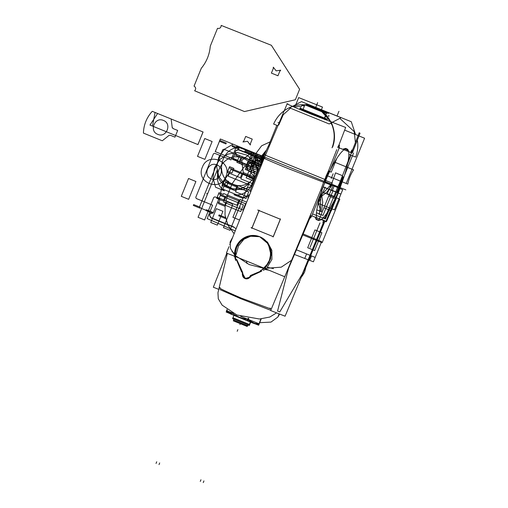 <?xml version="1.0" encoding="UTF-8"?>
<svg xmlns="http://www.w3.org/2000/svg" width="508" height="508" viewBox="0 0 508 508"><rect width="100%" height="100%" fill="white"/><g stroke="black" fill="none" stroke-linecap="round" stroke-linejoin="round"><path stroke-width="0.76" d="M325.228 181.769L263.735 156.762M339.484 148.025L343.51 149.606L339.484 148.025M343.643 149.657L346.507 148.742L343.637 149.657M343.992 149.797L348.132 151.416L343.802 149.72L346.85 148.876L343.986 149.797M346.786 148.882L348.088 151.397L352.152 152.997L348.609 151.606L352.152 152.997L348.609 151.606L352.152 152.997L348.609 151.606L352.152 152.997L348.609 151.606L352.152 152.997L348.609 151.606L347.053 148.965M346.875 148.907L348.425 151.53L346.964 148.927M339.217 147.904L342.348 149.13L339.217 147.904M352.069 151.117L350.691 152.406L352.069 151.117L350.691 152.406L348.653 151.606L350.691 152.406L348.653 151.606L350.691 152.406L351.885 149.955M339.096 189.808A38.513 8.007 112.1 0 0 347.078 148.971A38.513 8.007 112.1 0 1 339.096 189.808A38.513 8.007 112.1 0 0 347.078 148.971A38.513 8.007 112.1 0 1 339.096 189.808A38.513 8.007 112.1 0 0 347.078 148.971A38.513 8.007 112.1 0 1 339.096 189.808A38.513 8.007 112.1 0 0 347.078 148.971A38.513 8.007 112.1 0 1 339.096 189.808A38.513 8.007 112.1 0 0 347.078 148.971A38.513 8.007 112.1 0 1 339.096 189.808A38.513 8.007 112.1 0 0 347.078 148.971A38.513 8.007 112.1 0 1 339.096 189.808A38.513 8.007 112.1 0 0 347.078 148.971A38.513 8.007 112.1 0 1 339.096 189.808A38.513 8.007 112.1 0 0 347.078 148.971A38.513 8.007 112.1 0 0 324.218 183.972A38.513 8.007 112.1 0 1 347.078 148.971A38.513 8.007 112.1 0 0 324.218 183.972A38.513 8.007 112.1 0 1 347.078 148.971A38.513 8.007 112.1 0 0 324.218 183.972A38.513 8.007 112.1 0 1 347.078 148.971A38.513 8.007 112.1 0 0 324.218 183.972A38.513 8.007 112.1 0 1 347.078 148.971A38.513 8.007 112.1 0 0 324.218 183.972A38.513 8.007 112.1 0 1 347.078 148.971A38.513 8.007 112.1 0 0 324.218 183.972A38.513 8.007 112.1 0 1 347.078 148.971A38.513 8.007 112.1 0 0 324.218 183.972A38.513 8.007 112.1 0 1 347.078 148.971A38.513 8.007 112.1 0 0 324.218 183.972M263.716 159.366L262.725 158.966A38.513 8.007 112.1 0 1 263.589 156.788A38.513 8.007 112.1 0 0 262.725 158.966L263.716 159.366L262.725 158.966A38.513 8.007 112.1 0 1 263.589 156.788A38.513 8.007 112.1 0 0 262.725 158.966L263.716 159.366L262.725 158.966A38.513 8.007 112.1 0 1 263.589 156.788A38.513 8.007 112.1 0 0 262.725 158.966L263.716 159.366L262.725 158.966A38.513 8.007 112.1 0 1 263.589 156.788A38.513 8.007 112.1 0 0 262.725 158.966L263.716 159.366L262.725 158.966A38.513 8.007 112.1 0 1 263.589 156.788A38.513 8.007 112.1 0 0 262.725 158.966L263.716 159.366L262.725 158.966A38.513 8.007 112.1 0 1 263.589 156.788A38.513 8.007 112.1 0 0 262.725 158.966L263.716 159.366L262.725 158.966A38.513 8.007 112.1 0 1 263.589 156.788A38.513 8.007 112.1 0 0 262.725 158.966L263.716 159.366L262.725 158.966A38.513 8.007 112.1 0 1 263.589 156.788M268.796 145.155A38.513 8.007 112.1 0 0 263.62 156.718A38.513 8.007 112.1 0 1 268.796 145.155A38.513 8.007 112.1 0 0 263.62 156.718A38.513 8.007 112.1 0 1 268.796 145.155A38.513 8.007 112.1 0 0 263.62 156.718A38.513 8.007 112.1 0 1 268.796 145.155A38.513 8.007 112.1 0 0 263.62 156.718A38.513 8.007 112.1 0 1 268.796 145.155A38.513 8.007 112.1 0 0 263.62 156.718A38.513 8.007 112.1 0 1 268.796 145.155A38.513 8.007 112.1 0 0 263.62 156.718A38.513 8.007 112.1 0 1 268.796 145.155A38.513 8.007 112.1 0 0 263.62 156.718A38.513 8.007 112.1 0 1 268.796 145.155A38.513 8.007 112.1 0 0 263.62 156.718M336.721 149.701L328.746 170.307L336.74 149.657L328.746 170.307L325.793 176.708M325.082 181.712L329.94 170.79M343.3 149.517L346.348 148.673L343.3 149.517M346.596 148.857L347.923 151.333L346.697 148.869M342.964 149.384L346.005 148.539L342.964 149.384M346.405 148.844L347.586 151.194L346.507 148.85M342.627 149.244L345.669 148.399L342.627 149.244M346.202 148.857L347.25 151.06L346.31 148.844M344.119 176.352L339.992 187.56M329.025 171.355L324.542 181.496L329.025 171.355M328.689 171.215L324.206 181.356L328.689 171.215M328.352 171.082L324.041 181.292M343.484 177.025L339.63 187.414L343.484 177.025M343.141 176.886L339.293 187.274L343.141 176.886M338.779 187.065L342.633 176.682M329.743 171.24L339.395 147.466L329.743 171.24M279.082 122.942L277.997 122.498L279.082 122.942M268.338 146.272L276.847 125.317L268.338 146.272M277.901 125.736L273.634 124.06A31.642 30.95 111.4 0 1 313.614 106.839A31.642 30.95 111.4 0 1 314.833 107.353M353.568 153.029L344.373 175.685L353.568 153.029M350.914 155.213L347.669 163.608M342.475 175.685L335.521 172.853L342.475 175.685M348.863 154.407L355.657 157.074A31.642 30.95 -68.6 0 0 357.34 140.132M332.029 147.809A31.642 30.95 -68.6 0 0 314.674 107.277A31.642 30.95 -68.6 0 0 314.154 107.074M331.4 122.676C335.07 131.229 335.483 139.344 332.638 147.015L332.93 145.434L332.429 146.933C335.229 139.243 334.772 131.115 331.064 122.542C328.416 118.351 327.355 113.379 315.125 107.455L320.377 110.172M320.446 110.217L331.089 122.053M351.847 153.073A2.711 0.565 112.1 0 0 352.419 150.171A2.711 0.565 112.1 0 0 350.799 152.66M331.591 185.255L324.847 182.613M335.363 173.323A38.513 8.007 -67.9 0 1 331.394 184.067L337.909 186.715L331.394 184.067A38.513 8.007 -67.9 0 1 327.412 193.154A38.513 8.007 -67.9 0 0 331.394 184.067L337.909 186.715L331.394 184.067A38.513 8.007 -67.9 0 1 327.412 193.154A38.513 8.007 -67.9 0 0 331.394 184.067A38.513 8.007 -67.9 0 0 335.363 173.323A38.513 8.007 -67.9 0 1 331.394 184.067A38.513 8.007 -67.9 0 0 335.363 173.323M338.722 147.923A2.711 0.565 112.1 0 0 339.3 145.021A2.711 0.565 112.1 0 0 337.674 147.517M339.909 187.528L345.853 189.859L339.947 187.547M352.482 152.584L360.039 133.217L359.239 132.772L338.849 184.969M342.767 176.333L339.566 185.21L342.767 176.333M353.93 131.191L354.324 132.518M354.235 131.629L339.801 118.364L354.235 131.629L339.801 118.364L354.235 131.629L355.403 142.583M355.486 134.277L351.269 121.723L311.772 105.81M300.812 108.433L327.285 119.202M300.59 108.388C295.497 107.429 324.32 119.145 327.292 119.253M328.53 115.627L329.038 115.818M304.502 105.829L301.873 104.788M328.524 116.23L328.866 116.243M304.368 106.147L301.815 105.372L301.358 106.489M329.184 123.958L289.63 107.874L301.485 101.625L341.033 117.71L329.184 123.958M317.373 108.49L315.646 108.02M301.2 106.445L293.484 106.782M298.107 111.322L321.843 120.974M321.583 109.988L320.161 109.411M280.365 119.901L265.443 155.238L287.16 103.816L288.055 104.019C283.045 102.324 295.478 107.779 310.305 113.779L345.669 127.451L338.207 146.983M329.051 170.961L328.358 172.764M327.33 175.457L325.977 178.994M324.587 182.639L288.074 168.523C272.764 162.331 259.931 156.699 265.106 158.452M325.78 221.317L311.645 215.773L325.78 221.317M323.215 223.12L302.355 273.901L279.749 311.937L302.355 273.901L323.469 222.904C322.739 223.444 322.771 222.625 323.564 220.447L321.202 219.5L323.571 220.434L323.056 223.145M315.227 217.176C315.805 220.085 317.341 220.688 319.83 218.98C317.341 220.688 315.805 220.085 315.227 217.176L311.791 215.811L315.227 217.157C315.805 220.085 317.341 220.688 319.83 218.98C317.341 220.688 315.805 220.085 315.227 217.176L311.791 215.811M257.702 210.033L279.851 219.043L257.702 210.033M259.086 210.579L280.384 219.246L273.31 236.671L252.012 228.009L259.086 210.579L280.384 219.246L273.31 236.671L280.384 219.246L273.31 236.671L252.012 228.009L273.31 236.671L280.384 219.246L259.086 210.579L252.012 228.009L273.31 236.671L252.012 228.009L259.086 210.579L280.384 219.246L259.086 210.579L252.012 228.009L259.086 210.579M263.69 156.743L325.266 181.788M264.763 157.182L323.971 181.261L264.763 157.182L323.971 181.261L320.358 191.059L323.971 181.261L320.358 191.059L323.971 181.261L264.763 157.182L323.971 181.261M332.442 183.166L325.698 180.518L332.442 183.166M259.893 166.465A38.513 8.007 -67.9 0 1 263.512 156.756A38.513 8.007 -67.9 0 0 259.893 166.465A38.513 8.007 -67.9 0 1 263.512 156.756A38.513 8.007 -67.9 0 0 259.893 166.465A38.513 8.007 -67.9 0 1 263.512 156.756A38.513 8.007 -67.9 0 0 259.893 166.465A38.513 8.007 -67.9 0 1 263.512 156.756A38.513 8.007 -67.9 0 0 259.893 166.465A38.513 8.007 -67.9 0 1 263.512 156.756A38.513 8.007 -67.9 0 0 259.893 166.465A38.513 8.007 -67.9 0 1 263.512 156.756A38.513 8.007 -67.9 0 0 259.893 166.465M263.538 156.686A38.513 8.007 -67.9 0 1 264.465 154.451L265.589 154.908L264.465 154.451A38.513 8.007 -67.9 0 0 263.538 156.686A38.513 8.007 -67.9 0 1 264.465 154.451A38.513 8.007 -67.9 0 0 263.538 156.686A38.513 8.007 -67.9 0 1 264.465 154.451A38.513 8.007 -67.9 0 0 263.538 156.686A38.513 8.007 -67.9 0 1 264.465 154.451A38.513 8.007 -67.9 0 0 263.538 156.686A38.513 8.007 -67.9 0 1 264.465 154.451A38.513 8.007 -67.9 0 0 263.538 156.686A38.513 8.007 -67.9 0 1 264.465 154.451A38.513 8.007 -67.9 0 0 263.538 156.686M340.995 185.356A38.513 8.007 -67.9 0 1 318.135 220.358A38.513 8.007 -67.9 0 1 326.117 179.521A38.513 8.007 -67.9 0 0 318.135 220.358A38.513 8.007 -67.9 0 1 326.117 179.521A38.513 8.007 -67.9 0 0 318.135 220.358A38.513 8.007 -67.9 0 1 326.117 179.521A38.513 8.007 -67.9 0 0 318.135 220.358A38.513 8.007 -67.9 0 1 326.117 179.521A38.513 8.007 -67.9 0 0 318.135 220.358A38.513 8.007 -67.9 0 1 326.117 179.521A38.513 8.007 -67.9 0 0 318.135 220.358A38.513 8.007 -67.9 0 1 326.117 179.521A38.513 8.007 -67.9 0 0 318.135 220.358A38.513 8.007 -67.9 0 0 340.995 185.356A38.513 8.007 -67.9 0 1 318.135 220.358A38.513 8.007 -67.9 0 0 340.995 185.356A38.513 8.007 -67.9 0 1 318.135 220.358A38.513 8.007 -67.9 0 0 340.995 185.356A38.513 8.007 -67.9 0 1 318.135 220.358A38.513 8.007 -67.9 0 0 340.995 185.356A38.513 8.007 -67.9 0 1 318.135 220.358A38.513 8.007 -67.9 0 0 340.995 185.356A38.513 8.007 -67.9 0 1 318.135 220.358A38.513 8.007 -67.9 0 0 340.995 185.356M260.814 165.665L263.938 156.845L260.814 165.665M261.156 165.799L264.274 156.985L261.156 165.799M263.728 159.328L264.541 157.283M263.576 156.699L259.925 166.478M242.595 273.856A4.07 3.981 -68.6 0 0 249.873 276.816A4.07 3.981 -68.6 0 1 242.595 273.856M249.917 277.387L245.193 278.606L245.713 278.771C247.44 279.089 248.844 278.543 249.936 277.12L250.076 277.171M245.161 278.587L242.748 274.193C242.532 275.971 243.154 277.349 244.615 278.321L245.091 278.562M249.739 277.044L249.879 277.095C248.793 278.517 247.383 279.07 245.662 278.746L245.002 278.53L249.58 277.254M245.662 278.746L244.564 278.301C243.103 277.33 242.475 275.952 242.691 274.174L244.996 278.53M247.04 263.633L246.532 261.017L247.028 263.601M259.563 236.658A18.536 18.129 -68.6 0 1 270.974 253.168A18.536 18.129 -68.6 0 1 260.407 270.58A18.536 18.129 -68.6 0 0 270.974 253.168A18.536 18.129 -68.6 0 0 259.563 236.658A18.536 18.129 -68.6 0 0 240.125 240.849A18.536 18.129 -68.6 0 0 235.725 260.541A18.536 18.129 -68.6 0 1 240.125 240.849A18.536 18.129 -68.6 0 1 259.563 236.658L250.819 235.579L242.767 238.665L236.861 245.294L234.632 254.044L235.388 259.036L235.521 248.952L240.843 240.367L249.765 235.826L259.639 236.684L268.345 243.973L271.05 255.162L271.088 252.73L267.722 242.989L259.696 236.709L248.647 236.15L239.192 242.202L240.862 240.43L249.784 235.858L259.715 236.715L267.64 242.862L271.088 252.406L268.992 262.42L261.995 269.862L265.754 266.7L270.294 258.762L270.593 249.784L266.808 241.91L259.651 236.69L249.796 235.845L240.881 240.392L235.566 248.977L235.566 259.105L234.944 254.165L237.153 245.453L243.014 238.843L251.016 235.725L259.779 236.741L267.805 243.021L271.17 252.762L271.183 255.213L268.51 244.043L259.906 236.791L267.138 242.037L270.91 249.911L270.599 258.883L266.065 266.827L263.589 268.992L262.045 269.875L269.037 262.439L271.132 252.425L267.691 242.881L259.759 236.734M259.632 236.684L249.72 235.82L240.779 240.398L239.065 242.151L248.52 236.074L259.607 236.671M264.744 269.443L269.081 270.231L264.744 269.443L263.398 270.408L264.744 269.443L263.398 270.408L264.744 269.443L269.081 270.231M273.437 268.599L267.227 267.284L273.437 268.599L267.227 267.284L273.437 268.599L267.227 267.284L271.926 259.378L271.837 250.228L267.506 242.145L260.001 236.83M218.777 289.312L217.951 292.779L218.294 298.793L222.129 305.149L236.887 314.985L259.455 319.005L269.792 317.055L276.587 312.871M232.727 237.217L230.061 242.075L230.48 248.38L234.645 255.01M234.969 255.359L249.269 264.598L263.938 268.364M264.344 268.414L281.254 267.164L290.976 260.668M220.186 287.744C215.481 286.588 227.933 292.437 241.059 298.005C227.933 292.437 215.481 286.588 220.186 287.744C216.414 286.912 223.374 290.335 241.059 298.005L271.285 309.112L241.059 298.005C223.374 290.335 216.414 286.912 220.186 287.744C215.481 286.588 227.933 292.437 241.059 298.005L271.285 309.112M310.09 217.97L311.283 216.192C310.382 217.945 309.893 218.402 309.81 217.545L288.512 268.472L277.565 311.08L288.512 268.472L277.565 311.08L279.749 311.937L302.355 273.901L323.469 222.904C322.739 223.444 322.771 222.625 323.564 220.447L321.202 219.5M261.772 271.113L251.765 275.749M251.549 275.85L250.184 277.216L251.549 275.85M245.51 278.714L242.995 274.295L242.557 272.193L236.785 259.588M219.894 289.56L241.275 298.939M279.082 313.849L277.87 317.062L270.986 322.104L259.69 322.682M306.051 266.586L304.603 272.104L302.152 276.225M240.189 298.494L270.783 310.318M279.8 311.956L277.857 311.194M324.536 221.374L285.083 316.205L270.681 310.553L311.112 213.373M325.514 219.018L312.547 213.931M227.343 253.435L234.747 256.261M235.058 256.381L264.141 268.199M264.446 268.326L284.74 276.758M321.348 190.894L325.939 179.915M264.579 157.194L229.781 244.615L265.366 155.219L324.974 179.489M311.283 216.192C310.382 217.945 309.893 218.402 309.81 217.545C309.893 218.402 310.382 217.945 311.283 216.192C310.382 217.945 309.893 218.402 309.81 217.545L288.512 268.472L309.81 217.545L288.512 268.472L277.565 311.08L279.749 311.937L302.355 273.901L279.749 311.937L277.565 311.08L288.512 268.472L309.931 217.996M311.194 213.404L320.358 191.059M236.106 254.622L238.462 245.999L243.935 239.243L251.384 235.909L259.829 236.76M273.19 236.626L251.035 227.616M251.79 228.321L259.144 210.204M280.448 218.865L273.088 236.982M226.816 253.2L213.335 287.23L218.764 289.363M324.682 218.694L338.658 184.906L339.82 185.268M299.142 282.404L299.549 282.505M338.88 187.109L334.709 196.685L338.88 187.109M329.514 209.093L325.38 218.967M323.913 220.288A2.711 0.565 112.1 0 0 323.317 223.247A2.711 0.565 112.1 0 0 324.955 220.701M324.009 220.313L321.488 219.285M325.761 221.869L336.093 196.685L325.761 221.869M327.19 193.624L333.921 196.367L327.19 193.624M249.936 191.243L260.09 165.983L249.936 191.243L250.876 191.624L249.936 191.243M311.588 216.313L321.742 191.052L311.588 216.313M310.788 215.138A2.711 0.565 112.1 0 0 310.191 218.097A2.711 0.565 112.1 0 0 311.829 215.551M261.264 270.916L250.279 275.558L261.264 270.916M251.327 275.577A3.62 3.537 -68.6 0 0 249.371 277.171A3.62 3.537 -68.6 0 1 251.327 275.577M251.289 275.749L249.714 277.031L251.289 275.749M249.663 277.012L251.238 275.73L249.663 277.012M242.272 274.288A3.62 3.537 -68.6 0 0 241.986 271.78A3.62 3.537 -68.6 0 1 242.272 274.288M242.526 274.11L242.297 272.091L242.526 274.11M242.24 272.072L242.475 274.091L242.24 272.072M241.637 272.04L236.201 259.15L241.637 272.04M232.937 317.76L249.688 324.568L250.666 322.161L250.254 322.288L249.028 325.304L249.339 325.425L249.65 324.656L233.083 317.919M232.931 317.767L233.909 315.36L250.571 322.123L249.599 324.529M249.561 324.618L249.25 325.393L240.341 321.793L232.588 318.618L232.899 317.849L249.466 324.587M248.476 325.082L247.625 325.45L247.212 326.473L233.305 320.827L233.724 319.799M233.604 320.091L247.593 325.749M248.279 325.006L246.926 325.609M247.028 326.403L247.701 325.476M227.025 309.562L226.612 310.598M226.543 310.756L226.27 312.064M226.822 310.706L227.228 309.709M232.042 312.712L231.438 314.211L226.168 312.02M231.87 312.845C236.62 316.497 241.986 318.675 247.955 319.386C241.986 318.675 236.62 316.497 231.87 312.845C236.62 316.497 241.986 318.675 247.955 319.386C241.986 318.675 236.62 316.497 231.87 312.845C228.448 313.049 226.759 312.35 226.809 310.744C226.759 312.35 228.448 313.049 231.87 312.845C228.448 313.049 226.759 312.35 226.809 310.744C227.895 312.928 229.584 313.626 231.87 312.845C236.62 316.497 241.986 318.675 247.955 319.386C251.022 322.345 254.692 323.825 258.966 323.818C254.692 323.825 251.022 322.345 247.955 319.386C253.594 323.279 257.264 324.758 258.966 323.818C257.264 324.758 253.594 323.279 247.955 319.386C253.594 323.279 257.264 324.758 258.966 323.818M248.755 318.332L247.739 320.84L247.39 320.694M231.642 312.496L231.013 314.039L247.739 320.84M231.343 314.173L231.013 314.039M247.974 319.329L248.406 318.275M261.226 318.891L258.655 325.234L261.087 318.897M248.164 318.23L247.193 320.618L258.655 325.234M258.991 323.767L260.96 318.91M255.029 323.774A9.042 8.706 111.6 0 1 253.657 323.361L253.898 323.456M258.826 323.698L259.22 323.837M255.219 323.85A9.042 8.846 111.4 0 1 253.854 323.437A9.042 8.846 -68.6 0 0 255.219 323.85A9.042 8.846 111.4 0 1 253.854 323.437A9.042 8.846 -68.6 0 0 253.86 323.444A9.042 8.846 -68.6 0 0 255.219 323.85A9.042 8.846 111.4 0 1 253.86 323.444L230.219 313.83M230.257 313.849L254.679 323.742M226.828 310.68L233.267 313.347M240.665 316.357L259.258 323.869A9.042 8.947 111.1 0 1 259.201 323.882M255.353 323.907A9.042 8.947 111.1 0 1 254.032 323.507M227.616 312.026L231.426 313.023M324.434 118.066L325.774 114.77M325.812 114.668L326.384 113.278L326.784 113.43M326.346 113.259A0.902 0.87 -68.4 0 0 325.888 112.395M310.318 106.039L328.543 113.436L310.312 106.026M326.504 113.322A0.902 0.883 -68.6 0 0 326.041 112.459A0.902 0.883 111.4 0 1 326.504 113.322A0.902 0.883 -68.6 0 0 326.041 112.459A0.902 0.883 111.4 0 1 326.504 113.322A0.902 0.883 111.4 0 0 326.041 112.459M325.965 112.42L306.305 104.426L325.965 112.42M320.04 110.02L310.331 106.064L319.551 109.69M326.631 113.373A0.902 0.895 -68.9 0 0 326.155 112.503M304.914 104.845L323.12 112.262L304.902 104.838M324.72 118.18L325.99 115.049M326.669 113.386L322.586 111.754M322.402 111.677L305.048 104.604M310.325 105.931L319.31 109.563M317.881 108.96L319.164 109.48M322.034 110.687L319.723 109.76M310.471 105.931L312.363 106.718M314.522 107.563L310.413 105.912M319.03 109.398L314.255 107.455M312.153 106.629L318.148 109.068M338.747 147.206L338.925 145.11M328.562 118.262L327.901 119.101L324.682 119.539L327.901 119.101L328.562 118.262L327.901 119.101L324.682 119.539M299.695 109.411L300.209 107.836L299.695 109.411L300.209 107.836L300.717 107.633M290.43 108.198L283.235 114.757L278.727 125.089L283.235 114.757L290.43 108.198L283.235 114.757L278.727 125.089M330.645 123.19L332.061 124.86M319.551 197.847L326.93 192.157L332.448 184.601L325.228 181.667L332.448 184.601L326.93 192.157L319.551 197.847M236.842 154.699C234.353 151.733 235.033 150.057 238.881 149.669L262.566 159.137L261.137 159.017L262.566 159.137L261.137 159.017L262.566 159.137L238.881 149.669C235.033 150.057 234.353 151.733 236.842 154.699C234.353 151.733 235.033 150.057 238.881 149.669C235.033 150.057 234.353 151.733 236.842 154.699C234.353 151.733 235.033 150.057 238.881 149.669C235.033 150.057 234.353 151.733 236.842 154.699C234.353 151.733 235.033 150.057 238.881 149.669C235.033 150.057 234.353 151.733 236.842 154.699C234.353 151.733 235.033 150.057 238.881 149.669C235.033 150.057 234.353 151.733 236.842 154.699C234.353 151.733 235.033 150.057 238.881 149.669C235.033 150.057 234.353 151.733 236.842 154.699L236.741 154.953C234.251 151.987 234.931 150.311 238.779 149.923L261.137 159.017L238.779 149.923C234.931 150.311 234.251 151.987 236.741 154.953C234.251 151.987 234.931 150.311 238.779 149.923C234.931 150.311 234.251 151.987 236.741 154.953L236.842 154.699M261.036 155.753L236.442 146.507L230.994 159.931L214.611 153.27L213.449 153.772L195.764 197.333L196.24 198.507L212.623 205.169L207.175 218.592L235.248 230.892L207.175 218.592L235.248 230.892L207.175 218.592L235.248 230.892L207.175 218.592L235.248 230.892L207.175 218.592L235.248 230.892L207.175 218.592L235.248 230.892L207.175 218.592L235.248 230.892L207.175 218.592L235.248 230.892L207.175 218.592L212.623 205.169L207.175 218.592L212.623 205.169L207.175 218.592L212.623 205.169L207.175 218.592L212.623 205.169L196.24 198.507L212.623 205.169L196.24 198.507L212.623 205.169L196.24 198.507L212.623 205.169L196.24 198.507L195.764 197.333L196.24 198.507L195.764 197.333L196.24 198.507L195.764 197.333L196.24 198.507L195.764 197.333L213.449 153.772L195.764 197.333L213.449 153.772L195.764 197.333L213.449 153.772L195.764 197.333L213.449 153.772L214.611 153.27L213.449 153.772L214.611 153.27L213.449 153.772L214.611 153.27L213.449 153.772L214.611 153.27L230.994 159.931L214.611 153.27L230.994 159.931L214.611 153.27L230.994 159.931L214.611 153.27L230.994 159.931L236.442 146.507L230.994 159.931L236.442 146.507L233.718 153.232L223.882 149.231L222.726 149.739L199.593 206.699L200.076 207.874L209.906 211.868L200.076 207.874L209.906 211.868L200.076 207.874L209.906 211.868L200.076 207.874L209.906 211.868L200.076 207.874L199.593 206.699L200.076 207.874L199.593 206.699L200.076 207.874L199.593 206.699L200.076 207.874L199.593 206.699L222.726 149.739L199.593 206.699L222.726 149.739L199.593 206.699L222.726 149.739L199.593 206.699L222.726 149.739L223.882 149.231L222.726 149.739L223.882 149.231L222.726 149.739L223.882 149.231L222.726 149.739L223.882 149.231L233.718 153.232L223.882 149.231L233.718 153.232L223.882 149.231L233.718 153.232L223.882 149.231L233.718 153.232L236.442 146.507L230.994 159.931L236.442 146.507L230.994 159.931L236.442 146.507L261.036 155.753M236.074 228.816L234.271 227.438L211.125 218.027C208.636 215.062 209.315 213.385 213.169 212.998L220.51 194.913C221.215 186.607 224.212 179.229 229.502 172.784C224.212 179.229 221.215 186.607 220.51 194.913C221.215 186.607 224.212 179.229 229.502 172.784C224.212 179.229 221.215 186.607 220.51 194.913C221.215 186.607 224.212 179.229 229.502 172.784C224.212 179.229 221.215 186.607 220.51 194.913C221.215 186.607 224.212 179.229 229.502 172.784C224.212 179.229 221.215 186.607 220.51 194.913C221.215 186.607 224.212 179.229 229.502 172.784C224.212 179.229 221.215 186.607 220.51 194.913C221.215 186.607 224.212 179.229 229.502 172.784C224.212 179.229 221.215 186.607 220.51 194.913C221.215 186.607 224.212 179.229 229.502 172.784C224.212 179.229 221.215 186.607 220.51 194.913C221.215 186.607 224.212 179.229 229.502 172.784C224.212 179.229 221.215 186.607 220.51 194.913L213.169 212.998C209.315 213.385 208.636 215.062 211.125 218.027C208.636 215.062 209.315 213.385 213.169 212.998C209.315 213.385 208.636 215.062 211.125 218.027C208.636 215.062 209.315 213.385 213.169 212.998C209.315 213.385 208.636 215.062 211.125 218.027C208.636 215.062 209.315 213.385 213.169 212.998C209.315 213.385 208.636 215.062 211.125 218.027C208.636 215.062 209.315 213.385 213.169 212.998C209.315 213.385 208.636 215.062 211.125 218.027C208.636 215.062 209.315 213.385 213.169 212.998C209.315 213.385 208.636 215.062 211.125 218.027L234.271 227.438L211.125 218.027L234.271 227.438L211.125 218.027L234.271 227.438L211.125 218.027L234.271 227.438L211.125 218.027L234.271 227.438L211.125 218.027L234.271 227.438L236.074 228.816L233.585 226.866L211.226 217.773C208.737 214.814 209.417 213.138 213.271 212.75C209.417 213.138 208.737 214.814 211.226 217.773C208.737 214.814 209.417 213.138 213.271 212.75C209.417 213.138 208.737 214.814 211.226 217.773L233.585 226.866L211.226 217.773L233.585 226.866L236.074 228.816M317.659 205.219L325.139 187.192L317.659 205.219M307.708 247.739L314.649 250.565L321.894 232.727L314.947 229.908L307.708 247.739L314.649 250.565L321.894 232.727L314.947 229.908L307.708 247.739M338.118 192.761L331.178 189.941L323.939 207.772L330.879 210.598L338.118 192.761L331.178 189.941L323.939 207.772L330.879 210.598L338.118 192.761M230.848 169.462L228.124 176.168L251.263 185.579L253.987 178.873L230.848 169.462L228.124 176.168L251.263 185.579L253.987 178.873L230.848 169.462M225.571 182.448L222.853 189.147L245.993 198.565L248.717 191.859L225.571 182.448L222.853 189.147L245.993 198.565L248.717 191.859L225.571 182.448M220.301 195.434L217.583 202.133L240.722 211.544L243.44 204.845L220.301 195.434L217.583 202.133L240.722 211.544L243.44 204.845L220.301 195.434M331.559 184.239L329.921 183.572M327.082 220.25L336.131 198.99L328.727 195.98L319.443 218.84L326.384 221.666L336.131 198.99L328.727 195.98L319.443 218.84L326.384 221.666L327.082 220.25M328.746 170.307L336.74 149.657L328.746 170.307M337.598 116.249L333.28 114.56M339.655 189.294L340.163 187.738L333.223 184.912L323.939 207.772L331.337 210.782L340.163 187.738L333.223 184.912L323.939 207.772L331.337 210.782L339.655 189.294M334.347 114.992L338.658 116.681M316.795 209.855L321.431 211.741L322.732 202.108L321.202 192.545L322.732 202.108L321.431 211.741L316.795 209.855L320.402 211.328L320.713 194.062L320.402 211.328L316.795 209.855M329.635 171.501L331.241 172.155L336.785 158.502L331.241 172.155L329.635 171.501M225.158 196.406L218.58 193.732L216.713 198.336L223.285 201.009L225.158 196.406L218.58 193.732L216.713 198.336L223.285 201.009L225.158 196.406M236.982 186.087L223.857 180.746L221.983 185.356L235.115 190.691L236.982 186.087L223.857 180.746L221.983 185.356L235.115 190.691L236.982 186.087M242.252 173.101L229.127 167.761L227.254 172.371L240.386 177.711L242.252 173.101L229.127 167.761L227.254 172.371L240.386 177.711L242.252 173.101M240.976 157.455L234.398 154.781L232.531 159.385L239.103 162.058L240.976 157.455L234.398 154.781L232.531 159.385L239.103 162.058L240.976 157.455M242.132 156.947L239.579 163.233L258.159 170.783L239.579 163.233L242.132 156.947L260.591 164.452L242.132 156.947M226.314 195.898L223.768 202.184L243.484 210.204L223.768 202.184L226.314 195.898L245.986 203.899L226.314 195.898M255.035 160.439L261.137 162.922L255.035 160.439L261.137 162.922L255.035 160.439L261.137 162.922L255.035 160.439L261.137 162.922L255.035 160.439L257.581 154.153L255.035 160.439M263.576 156.591L252.279 151.994L245.37 157.486L244.037 157.429L239.611 155.632L236.893 162.331L241.319 164.128L242.297 165.017L243.434 173.774L255.054 178.505L243.434 173.774L255.054 178.505L243.434 173.774L242.297 165.017L241.319 164.128L236.893 162.331L239.611 155.632L244.037 157.429L245.37 157.486L252.279 151.994L251.593 153.67L262.903 158.274L251.593 153.67L262.903 158.274L251.593 153.67L252.279 151.994L241.751 160.401L243.434 173.774L241.751 160.401L252.279 151.994L248.945 160.204L260.439 164.878L248.945 160.204L260.439 164.878L248.945 160.204L252.279 151.994L251.593 153.67L252.279 151.994L263.576 156.591L256.115 153.543L251.022 166.091L258.769 169.272L257.397 168.713L257.912 167.456L251.524 164.852L251.016 166.103L258.756 169.291L251.003 166.129L257.404 168.7L257.912 167.456L251.524 164.852L251.016 166.103L257.404 168.7L251.022 166.091L256.115 153.543L263.582 156.585L252.279 151.994L263.576 156.591L252.26 152.013L241.713 160.388L243.434 173.749L244.646 174.269L243.434 173.749L241.713 160.388L252.26 152.013L253.486 152.489L250.838 159.023L249.625 158.528L250.838 159.023L253.486 152.489L263.576 156.591L253.486 152.489L263.576 156.591L256.108 153.556L255.6 154.8L261.995 157.404L262.433 156.318L261.652 161.538L262.433 156.318L261.652 161.538L262.433 156.318L261.995 157.404L255.6 154.8L256.108 153.556L251.016 166.11L258.769 169.259L251.016 166.11L258.769 169.259L251.016 166.11L256.102 153.581L251.003 166.129L256.108 153.556L251.016 166.11L256.108 153.556L263.576 156.591L256.032 153.524L251.454 164.795L256.038 160.484L262.23 160.014L256.038 160.484L251.454 164.795L256.032 153.524L263.576 156.591L220.409 139.033L215.214 151.606L258.75 169.31L215.214 151.606L220.409 139.033L263.576 156.591L220.332 139.001L215.29 151.638L258.75 169.31L215.29 151.638L220.332 139.001L263.576 156.591M243.415 172.599L240.862 178.88L252.933 183.788L240.862 178.88L243.415 172.599L255.461 177.495L243.415 172.599M238.144 185.579L235.591 191.865L248.666 197.18L235.591 191.865L238.144 185.579L250.234 190.5L238.144 185.579M319.208 214.649L320.135 208.591L318.211 202.819L320.135 208.591L319.208 214.649M225.825 176.67C232.823 161.506 207.943 151.39 202.394 167.138C195.396 182.296 220.269 192.418 225.825 176.67C232.823 161.506 207.943 151.39 202.394 167.138C195.396 182.296 220.269 192.418 225.825 176.67M211.284 178.854C202.336 175.717 208.331 160.953 216.929 164.948C225.876 168.084 219.881 182.855 211.284 178.854C202.336 175.717 208.331 160.953 216.929 164.948C225.876 168.084 219.881 182.855 211.284 178.854M233.661 255.822L234.785 256.743M245.415 278.663L242.995 274.295L242.557 272.193L242.995 274.295L245.415 278.663L242.995 274.295L242.557 272.193M232.004 251.549L234.62 253.619M331.28 178.365L333.153 173.761L331.28 178.365M323.196 186.887L340.906 194.094L342.684 189.725L325.025 182.169L342.684 189.725L325.025 182.169L342.684 189.725L325.025 182.169L342.684 189.725L325.025 182.169L342.684 189.725L339.026 188.157L337.223 192.596L340.906 194.094L342.684 189.725L339.026 188.157L337.223 192.596L340.906 194.094L342.684 189.725L339.026 188.157L337.223 192.596L340.906 194.094L342.684 189.725L339.026 188.157L337.223 192.596L340.906 194.094L342.684 189.725L325.025 182.169L342.684 189.725L325.025 182.169L342.684 189.725L340.906 194.094L342.684 189.725L340.906 194.094L342.684 189.725L340.906 194.094L342.684 189.725L340.906 194.094L323.196 186.887L340.906 194.094L323.196 186.887L340.906 194.094L323.196 186.887L340.906 194.094L323.196 186.887L332.308 190.595L334.143 186.068L332.308 190.595L334.143 186.068L332.308 190.595L323.196 186.887M294.716 254.571L313.417 261.791L315.195 257.423L296.672 249.892L315.195 257.423L296.672 249.892L315.195 257.423L296.672 249.892L315.195 257.423L296.672 249.892L315.195 257.423L311.506 255.924L309.709 260.356L313.417 261.791L315.195 257.423L311.506 255.924L309.709 260.356L313.417 261.791L315.195 257.423L311.506 255.924L309.709 260.356L313.417 261.791L315.195 257.423L311.506 255.924L309.709 260.356L313.417 261.791L321.602 241.637L303.314 234.004L321.602 241.637L303.314 234.004L321.602 241.637L313.417 261.791L321.602 241.637L313.417 261.791L294.716 254.571M298.367 103.003L298.228 103.346L298.367 103.003M251.695 153.384L245.142 150.717L244.786 151.587L251.339 154.248L251.695 153.384L245.142 150.717L244.786 151.587L251.339 154.248L251.695 153.384M238.995 148.222L232.442 145.555L232.093 146.425L238.646 149.085L238.995 148.222L232.442 145.555L232.093 146.425L238.646 149.085L238.995 148.222M226.295 143.059L219.742 140.392L219.393 141.256L225.946 143.923L226.295 143.059L219.742 140.392L219.393 141.256L225.946 143.923L226.295 143.059M193.326 205.454L199.879 208.121L200.228 207.251L193.675 204.584L193.326 205.454L199.879 208.121L200.228 207.251L193.675 204.584L193.326 205.454M206.026 210.617L212.579 213.284L212.928 212.414L206.375 209.753L206.026 210.617L212.579 213.284L212.928 212.414L206.375 209.753L206.026 210.617M218.719 215.779L225.273 218.446L225.628 217.576L219.075 214.916L218.719 215.779L225.273 218.446L225.628 217.576L219.075 214.916L218.719 215.779M232.893 217.316L239.566 220.028L232.893 217.316L240.132 199.479L232.893 217.316M246.691 202.146L240.132 199.479L246.691 202.146M261.607 161.646L256.362 159.512L249.123 177.349L254.622 179.584L249.123 177.349L256.362 159.512L261.607 161.646M212.128 141.522L204.756 138.525L197.51 156.356L204.883 159.36L212.128 141.522L204.756 138.525L197.51 156.356L204.883 159.36L212.128 141.522M181.286 196.323L188.659 199.32L195.898 181.489L188.525 178.492L181.286 196.323L188.659 199.32L195.898 181.489L188.525 178.492L181.286 196.323M222.923 211.309L216.37 208.642L210.756 222.466L217.31 225.127L222.923 211.309L216.37 208.642L210.756 222.466L217.31 225.127L222.923 211.309L216.37 208.642L210.756 222.466L217.31 225.127L222.923 211.309L216.37 208.642L210.756 222.466L217.31 225.127L222.923 211.309M218.408 203.619L224.961 206.28L226.492 202.514L227.654 202.006L232.162 203.841L232.639 205.01L223.456 227.628L230.01 230.295L239.192 207.677L240.354 207.169L239.535 206.839L249.453 182.397C239.173 196.291 215.189 186.538 217.507 169.405L207.581 193.846L206.762 193.51L207.245 194.685L198.056 217.297L204.616 219.964L213.798 197.345L214.954 196.844L219.462 198.679L219.939 199.847L218.408 203.619L224.961 206.28L226.492 202.514L227.654 202.006L232.162 203.841L232.639 205.01L223.456 227.628L230.01 230.295L239.192 207.677L240.354 207.169L239.535 206.839L249.453 182.397C239.173 196.291 215.189 186.538 217.507 169.405L207.581 193.846L206.762 193.51L207.245 194.685L198.056 217.297L204.616 219.964L213.798 197.345L214.954 196.844L219.462 198.679L219.939 199.847L218.408 203.619L224.961 206.28L226.492 202.514L227.654 202.006L232.162 203.841L232.639 205.01L223.456 227.628L230.01 230.295L239.192 207.677L240.354 207.169L239.535 206.839L249.453 182.397C239.173 196.291 215.189 186.538 217.507 169.405L207.581 193.846L206.762 193.51L207.245 194.685L198.056 217.297L204.616 219.964L213.798 197.345L214.954 196.844L219.462 198.679L219.939 199.847L218.408 203.619L224.961 206.28L226.492 202.514L227.654 202.006L232.162 203.841L232.639 205.01L223.456 227.628L230.01 230.295L239.192 207.677L240.354 207.169L239.535 206.839L249.453 182.397C239.173 196.291 215.189 186.538 217.507 169.405L207.581 193.846L206.762 193.51L207.245 194.685L198.056 217.297L204.616 219.964L213.798 197.345L214.954 196.844L219.462 198.679L219.939 199.847L218.408 203.619M172.72 127.94L172.244 127.743L171.145 118.999L152.267 111.322C146.66 117.5 143.713 124.758 143.421 133.102L162.3 140.779L169.183 135.28L170.536 135.344L174.962 137.147L177.679 130.442L173.26 128.645L172.244 127.743L171.145 118.999L152.267 111.322C146.66 117.5 143.713 124.758 143.421 133.102L162.3 140.779L169.183 135.28L170.536 135.344L174.962 137.147L177.679 130.442L173.26 128.645L172.72 127.94M163.417 120.447C172.364 123.584 166.364 138.347 157.772 134.353C148.825 131.216 154.819 116.446 163.417 120.447C172.364 123.584 166.364 138.347 157.772 134.353C148.825 131.216 154.819 116.446 163.417 120.447M251.162 172.333C242.214 169.196 248.209 154.426 256.807 158.426L261.048 163.17L256.807 158.426C248.209 154.426 242.214 169.196 251.162 172.333L257.778 171.729L251.162 172.333M319.932 196.571L331.426 184.182L325.228 181.667L331.426 184.182L319.932 196.571M222.434 184.271L226.708 186.004L228.575 181.4L224.301 179.661L222.434 184.271L226.708 186.004L228.575 181.4L224.301 179.661L222.434 184.271M227.705 171.285L231.978 173.025L233.851 168.415L229.578 166.675L227.705 171.285L231.978 173.025L233.851 168.415L229.578 166.675L227.705 171.285M236.874 205.27L239.084 199.822L223.647 193.548L223.304 194.38L219.031 192.646L217.157 197.25L236.874 205.27L239.084 199.822L223.647 193.548L223.304 194.38L219.031 192.646L217.157 197.25L236.874 205.27M252.349 167.151L254.559 161.709L234.848 153.689L232.975 158.299L237.249 160.039L236.912 160.877L252.349 167.151L254.559 161.709L234.848 153.689L232.975 158.299L237.249 160.039L236.912 160.877L252.349 167.151M304.756 258.445L306.591 253.924L304.756 258.445M242.964 141.973L247.517 141.294L250.336 144.983L250.444 143.535L252.241 139.097L245.688 136.436L243.891 140.868L242.964 141.973L247.517 141.294L250.336 144.983L250.444 143.535L252.241 139.097L245.688 136.436L243.891 140.868L242.964 141.973M273.209 68.669L271.405 73.108L277.959 75.768L279.762 71.336L280.695 70.199L276.136 70.86L273.323 67.202L273.209 68.669L271.405 73.108L277.959 75.768L279.762 71.336L280.695 70.199L276.136 70.86L273.323 67.202L273.209 68.669M262.249 159.957L250.914 155.346L249.212 159.537L260.68 164.198L249.212 159.537L260.68 164.198L249.212 159.537L250.914 155.346L249.212 159.537L250.914 155.346L262.249 159.957M260.083 165.906L248.533 161.207L247.853 162.884L249.066 163.379L246.412 169.913L256.807 174.142L246.412 169.913L249.066 163.379L247.853 162.884L248.533 161.207L245.199 169.418L256.807 174.142L245.199 169.418L256.807 174.142L245.199 169.418L256.807 174.142L245.199 169.418L248.533 161.207L260.083 165.906M337.001 116.072L338.931 111.303L337.001 116.072M315.722 107.417L317.633 102.641L315.722 107.417M246.564 166.072L258.159 170.783L246.564 166.072L258.159 170.783L246.564 166.072L248.26 161.881L246.564 166.072M257.486 172.46L245.878 167.742L257.486 172.46M259.842 166.592L248.26 161.881L259.842 166.592M318.078 203.371L334.499 209.88L342.684 189.725L334.499 209.88L342.684 189.725L334.499 209.88L318.078 203.371M302.92 234.956L322.123 242.773L339.814 199.212L321.469 191.751L339.814 199.212L321.469 191.751L339.814 199.212L322.123 242.773L339.814 199.212L322.123 242.773L302.92 234.956M159.017 464.61L159.696 462.934M327.596 175.895L346.208 183.464L364.579 138.227L344.646 130.124L364.579 138.227L344.646 130.124L364.579 138.227L346.208 183.464L364.579 138.227L346.208 183.464L327.596 175.895L347.802 184.106C348.793 178.981 350.717 174.231 353.581 169.869L334.569 162.135L353.581 169.869C350.717 174.231 348.793 178.981 347.802 184.106C348.793 178.981 350.717 174.231 353.581 169.869C350.717 174.231 348.793 178.981 347.802 184.106L327.596 175.895M255.403 177.635L251.085 172.98L250.742 166.548L246.17 177.819L254.044 181.019L246.17 177.819L250.742 166.548L251.085 172.98L255.403 177.635M263.036 157.944L255.372 154.908L263.036 157.944M246.088 203.651L245.669 203.479L243.459 208.921L243.446 210.28L243.459 208.921L245.669 203.479L246.088 203.651M203.257 482.6L203.937 480.924M200.279 481.432L200.958 479.755M156.045 463.442L156.724 461.766M310.02 247.39L319.945 222.949L310.02 247.39M316.459 212.744L323.005 215.411L332.93 190.97L323.158 186.995L332.93 190.97L323.005 215.411L316.459 212.744M227.959 194.062L225.152 204.387L225.025 215.049L227.933 225.234L234.124 233.718L227.933 225.234L225.025 215.049L225.152 204.387L227.959 194.062L232.2 183.604L227.959 194.062M247.891 199.13L248.564 196.348L249.93 193.993L248.564 196.348L247.891 199.13M262.426 159.506L252.628 161.766L244.011 167.107L232.2 183.604L244.011 167.107L252.628 161.766L262.426 159.506M270.04 308.089L270.389 308.229M277.565 311.08L279.749 311.937M302.355 273.901L323.469 222.904C322.739 223.444 322.771 222.625 323.564 220.447C322.771 222.625 322.739 223.444 323.469 222.904L302.355 273.901M295.37 99.752L299.612 89.294L271.374 45.295L221.177 25.4C221.037 27.775 219.818 28.753 217.519 28.327L210.28 46.158C209.575 54.47 206.578 61.849 201.295 68.294L194.05 86.125C195.993 87.427 196.183 88.976 194.627 90.773L244.462 111.563L295.37 99.752L299.612 89.294L271.374 45.295L221.177 25.4C221.037 27.775 219.818 28.753 217.519 28.327L210.28 46.158C209.575 54.47 206.578 61.849 201.295 68.294L194.05 86.125C195.993 87.427 196.183 88.976 194.627 90.773L244.462 111.563L295.37 99.752L299.612 89.294L271.367 45.295L221.177 25.4C221.037 27.775 219.818 28.753 217.519 28.327L210.28 46.165C209.575 54.47 206.578 61.849 201.289 68.294L194.05 86.125C195.993 87.427 196.183 88.976 194.627 90.78L244.462 111.563L295.37 99.752L299.612 89.294L271.367 45.295L221.177 25.4C221.037 27.775 219.818 28.753 217.519 28.327L210.28 46.165C209.575 54.47 206.578 61.849 201.289 68.294L194.05 86.125C195.993 87.427 196.183 88.976 194.627 90.78L244.462 111.563L295.37 99.752M325.355 218.224L323.456 217.449M244.621 188.506L242.983 187.839M321.399 109.728L322.478 107.074L298.685 97.606L295.84 104.604L298.685 97.606L322.478 107.074L321.399 109.728M197.968 144.589L203.01 131.959L155.067 112.465L152.483 126.092L197.968 144.589L203.01 131.959L155.067 112.465L152.483 126.092L197.968 144.589M197.891 144.564L203.086 131.991L157.601 113.494L149.955 125.063L197.891 144.564L203.086 131.991L157.601 113.494L149.955 125.063L197.891 144.564M262.249 157.791L262.979 158.09L262.249 157.791L262.782 156.483L262.249 157.791M263.506 156.775L262.782 156.483L263.506 156.775M250.482 322.091L249.504 324.498M247.148 325.596L248.393 325.05M251.39 151.632C268.275 163.627 251.346 192.9 232.664 184.01C213.093 177.33 221.374 144.551 241.827 147.745L233.07 144.183L224.568 149.123L218.777 157.162L216.726 166.865L218.783 176.498L224.58 184.353L233.089 189.027L242.792 189.687L251.955 186.214L242.792 189.687L233.089 189.027L224.58 184.353L218.783 176.498L216.726 166.865L218.777 157.162L224.568 149.123L233.07 144.183L241.827 147.745C221.374 144.551 213.093 177.33 232.664 184.01C251.346 192.9 268.275 163.627 251.39 151.632L260.14 155.194L251.39 151.632M262.109 160.318L260.267 155.435L262.109 160.318M237.871 329.629L237.192 331.305L237.871 329.629M224.346 190.798C207.454 178.803 224.384 149.53 243.065 158.426C262.642 165.1 254.362 197.879 233.909 194.685L242.659 198.247L249.726 194.507L242.659 198.247L233.909 194.685C254.362 197.879 262.642 165.1 243.065 158.426C224.384 149.53 207.454 178.803 224.346 190.798L215.595 187.236L224.346 190.798M258.394 170.199L254.216 161.347L246.793 155.08L237.439 152.527L227.825 154.127L219.653 159.601L214.382 167.983L212.941 177.775L215.595 187.236L212.941 177.775L214.382 167.983L219.653 159.601L227.825 154.127L237.439 152.527L246.793 155.08L254.216 161.347L258.394 170.199M247.428 325.711L233.763 320.148M240.29 323.685L239.916 324.606L240.29 323.685M266.548 149.904L261.639 155.943L266.548 149.904M261.62 155.988L261.01 163.284L261.62 155.988M263.569 156.61L262.814 156.401L263.569 156.61M262.788 156.464L262.439 157.321L263.36 157.137L262.439 157.321L263.163 157.62L262.439 157.321L262.788 156.464L262.439 157.321L262.788 156.464L262.484 157.207L263.36 157.137L262.484 157.207L263.214 157.499L262.484 157.207L263.36 157.137L262.484 157.207L263.214 157.499L262.484 157.207L262.788 156.464M263.373 157.093L262.903 156.508L263.373 157.093M263.423 156.972L262.96 156.534L263.423 156.972M270.135 141.853L261.633 145.783L255.994 153.372L254.622 162.731L257.861 171.526L254.622 162.731L255.994 153.372L261.633 145.783L270.135 141.853L261.633 145.783L255.994 153.372L254.622 162.731L257.861 171.526L254.622 162.731L255.994 153.372L261.633 145.783L270.135 141.853M324.599 118.129L325.895 114.941M265.805 151.562L262.458 156.261L265.805 151.562M316.338 107.925L316.471 107.588L316.338 107.925M326.46 113.309A0.902 0.883 -68.5 0 0 325.996 112.439M264.776 153.937L263.277 156.585L264.776 153.937M263.252 156.654L262.636 158.96L263.252 156.654M337.242 116.11L333.108 114.484M334.169 114.916L338.309 116.542M218.821 289.141L219.17 287.674M219.17 287.655L227.368 253.34L219.17 287.655M277.87 317.062L279.648 314.071M226.441 253.016L228.949 246.704M306.051 266.814L324.822 221.488L306.051 266.814M233.515 319.31L233.947 320.332M248.19 325.272L247.599 325.52M231.064 314.185L253.657 323.361M326.288 112.554L326.746 113.417L326.288 112.554M303.06 109.379L305.003 104.584"/></g></svg>
